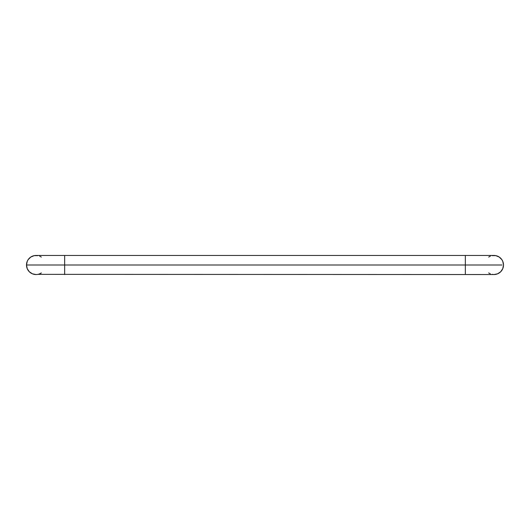 <?xml version="1.0" encoding="UTF-8"?>
<svg xmlns="http://www.w3.org/2000/svg" width="530" height="530" viewBox="0 0 530 530"><rect width="100%" height="100%" fill="white"/><g stroke="black" fill="none" stroke-linecap="round" stroke-linejoin="round"><path stroke-width="0.79" d="M485.944 265L465.34 265L501.976 265L465.34 265L465.34 274.54L465.34 265L484.42 265L26.5 265A9.54 9.54 0 0 0 36.04 274.54A9.54 9.54 0 0 1 26.5 265A9.54 9.54 0 0 1 36.04 255.46A9.54 9.54 0 0 0 26.5 265L64.66 265L64.66 274.54L64.66 255.46L64.66 265L28.024 265L465.34 265L465.34 255.46L465.34 265L485.944 265M492.098 274.354L493.96 274.54A9.54 9.54 0 0 0 503.5 265A9.54 9.54 0 0 1 493.96 274.54L497.61 273.811L500.704 271.744L502.771 268.65L503.5 265A9.54 9.54 0 0 0 493.96 255.46A9.54 9.54 0 0 1 503.5 265L502.771 261.35L501.89 259.7L499.26 257.07L495.822 255.645L492.098 255.645M41.214 273.016A9.54 9.54 0 0 1 36.04 274.54L32.39 273.811L29.296 271.744L27.229 268.65L26.5 265L27.229 261.35L28.11 259.7L30.74 257.07L34.178 255.645L37.902 255.645M39.69 256.189L41.34 257.07M41.34 272.93L39.69 273.811M37.902 274.354L493.96 274.54M490.31 256.189L488.66 257.07M488.66 272.93L490.31 273.811M493.96 255.46L36.04 255.46"/></g></svg>
